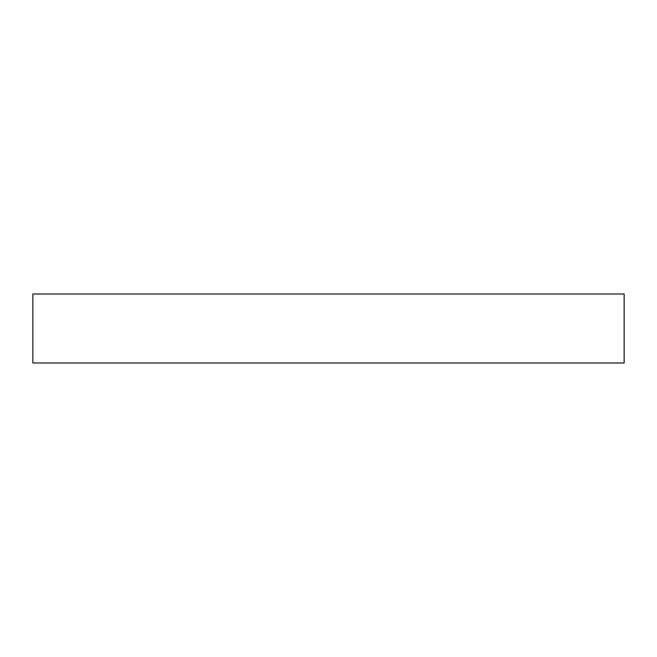 <?xml version="1.0" encoding="UTF-8"?>
<svg xmlns="http://www.w3.org/2000/svg" width="657" height="657" viewBox="0 0 657 657"><rect width="100%" height="100%" fill="white"/><g stroke="black" fill="none" stroke-linecap="round" stroke-linejoin="round"><path stroke-width="0.99" d="M624.15 362.993L624.15 294.007L32.85 294.007L32.85 362.993L624.15 362.993"/></g></svg>
